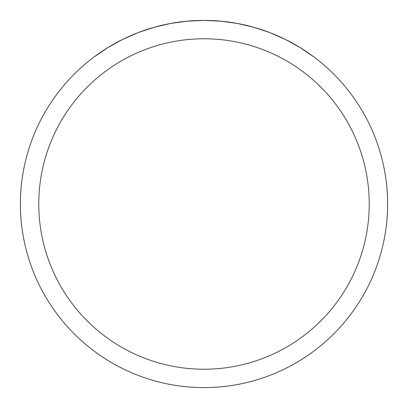 <?xml version="1.0" encoding="UTF-8"?>
<svg xmlns="http://www.w3.org/2000/svg" width="408" height="408" viewBox="0 0 408 408"><rect width="100%" height="100%" fill="white"/><g stroke="black" fill="none" stroke-linecap="round" stroke-linejoin="round"><path stroke-width="0.61" d="M38.765 204A165.235 165.235 0 0 1 286.615 60.904A165.235 165.235 0 0 1 286.615 347.096A165.235 165.235 0 0 1 38.765 204M20.4 204A183.6 183.6 0 0 1 295.8 44.997A183.6 183.6 0 0 1 295.8 363.003A183.6 183.6 0 0 1 20.4 204M93.983 57.013L107.921 47.547L122.665 39.398L138.093 32.635L154.081 27.316L170.483 23.485L187.17 21.175L204 20.4L220.83 21.175L237.517 23.485L253.919 27.316L269.907 32.635L285.335 39.398L300.079 47.547L314.017 57.013"/></g></svg>
